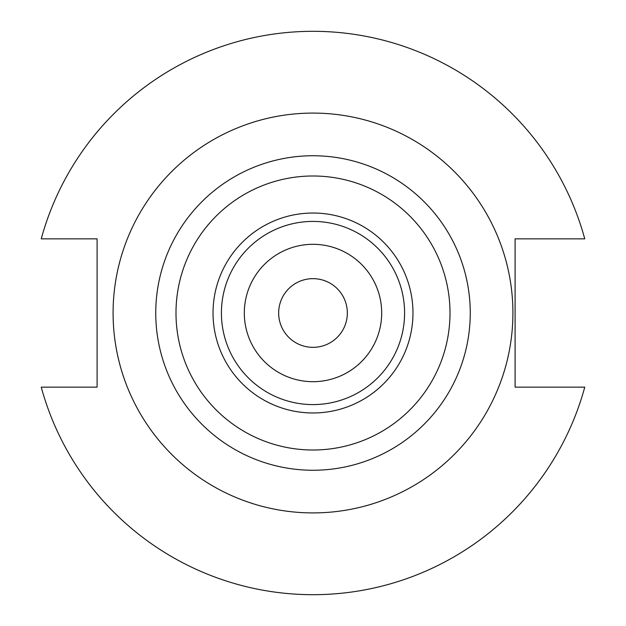 <?xml version="1.0" encoding="UTF-8"?>
<svg xmlns="http://www.w3.org/2000/svg" width="626" height="626" viewBox="0 0 626 626"><rect width="100%" height="100%" fill="white"/><g stroke="black" fill="none" stroke-linecap="round" stroke-linejoin="round"><path stroke-width="0.94" d="M347.344 313A34.344 34.344 0 0 1 313 347.344A34.344 34.344 0 0 1 278.656 313A34.344 34.344 0 0 1 313 278.656A34.344 34.344 0 0 1 347.344 313M381.688 313A68.688 68.688 0 0 0 313 244.312A68.688 68.688 0 0 0 244.312 313A68.688 68.688 0 0 0 313 381.688A68.688 68.688 0 0 0 381.688 313M404.584 313A91.584 91.584 0 0 0 313 221.416A91.584 91.584 0 0 0 221.416 313A91.584 91.584 0 0 0 313 404.584A91.584 91.584 0 0 0 404.584 313M512.913 313A199.913 199.913 0 0 0 313 113.087A199.913 199.913 0 0 0 113.087 313A199.913 199.913 0 0 0 313 512.913A199.913 199.913 0 0 0 512.913 313M41.238 387.15A281.7 281.7 0 0 0 584.762 387.15L515.096 387.15L515.096 238.85L584.762 238.85A281.7 281.7 0 0 0 41.238 238.85L97.093 238.85L97.093 387.15L41.238 387.15M412.972 313A99.972 99.972 0 0 1 313 412.972A99.972 99.972 0 0 1 213.028 313A99.972 99.972 0 0 1 313 213.028A99.972 99.972 0 0 1 412.972 313M470.251 313A157.251 157.251 0 0 1 313 470.251A157.251 157.251 0 0 1 155.749 313A157.251 157.251 0 0 1 313 155.749A157.251 157.251 0 0 1 470.251 313M175.992 313A137.008 137.008 0 0 0 313 450.008A137.008 137.008 0 0 0 450.008 313A137.008 137.008 0 0 0 313 175.992A137.008 137.008 0 0 0 175.992 313"/></g></svg>
